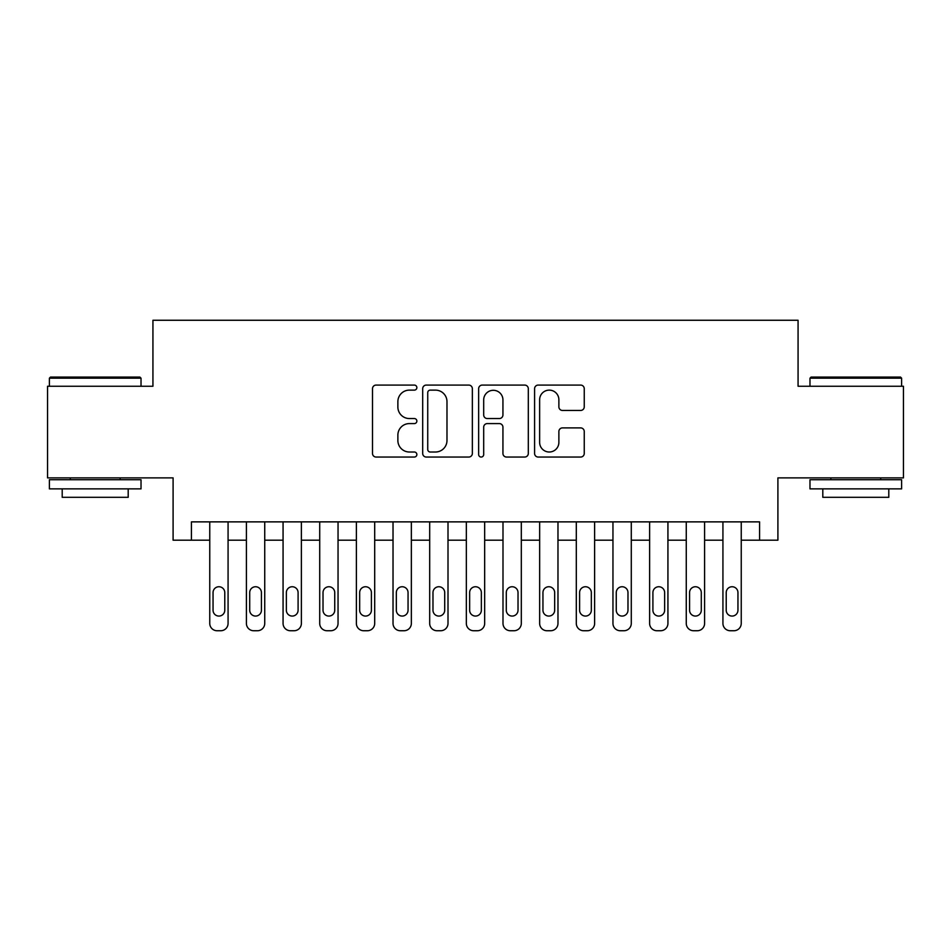 <?xml version="1.0" encoding="UTF-8"?>
<svg xmlns="http://www.w3.org/2000/svg" width="951" height="951" viewBox="0 0 951 951"><rect width="100%" height="100%" fill="white"/><g stroke="black" fill="none" stroke-linecap="round" stroke-linejoin="round"><path stroke-width="1.43" d="M416.859 387.604A2.52 2.52 0 0 0 414.339 385.084L376.109 385.084A3.602 3.602 0 0 0 372.507 388.686L372.507 453.449A3.602 3.602 0 0 0 376.109 457.051L414.339 457.051A2.52 2.52 0 0 0 416.859 454.53A2.52 2.52 0 0 0 414.339 452.01L409.382 452.01A11.519 11.519 0 0 1 397.875 440.491L397.875 435.094A11.519 11.519 0 0 1 409.382 423.587L414.339 423.587A2.52 2.52 0 0 0 416.859 421.067A2.52 2.52 0 0 0 414.339 418.547L409.382 418.547A11.519 11.519 0 0 1 397.875 407.04L397.875 401.643A11.519 11.519 0 0 1 409.382 390.124L414.339 390.124A2.52 2.52 0 0 0 416.859 387.604M580.645 410.452A3.602 3.602 0 0 0 584.247 406.85L584.247 388.686A3.602 3.602 0 0 0 580.645 385.084L538.195 385.084A3.602 3.602 0 0 0 534.593 388.686L534.593 453.449A3.602 3.602 0 0 0 538.195 457.051L580.645 457.051A3.602 3.602 0 0 0 584.247 453.449L584.247 431.504A3.602 3.602 0 0 0 580.645 427.902L562.481 427.902A3.602 3.602 0 0 0 558.879 431.504L558.879 442.381A9.629 9.629 0 0 1 549.262 452.01A9.629 9.629 0 0 1 539.633 442.381L539.633 399.753A9.629 9.629 0 0 1 549.262 390.124A9.629 9.629 0 0 1 558.879 399.753L558.879 406.85A3.602 3.602 0 0 0 562.481 410.452L580.645 410.452M759.576 540.192L777.906 540.192L777.906 477.877L903.45 477.877L903.45 386.249L798.067 386.249L798.067 320.261L152.933 320.261L152.933 386.249L47.55 386.249L47.55 477.877L173.094 477.877L173.094 540.192L209.755 540.192L209.755 623.404A7.335 7.335 0 0 0 217.078 630.739L220.751 630.739A7.335 7.335 0 0 0 228.074 623.404L228.074 540.192L246.404 540.192L246.404 623.404A7.335 7.335 0 0 0 253.739 630.739L257.4 630.739A7.335 7.335 0 0 0 264.735 623.404L264.735 540.192L283.065 540.192L283.065 623.404A7.335 7.335 0 0 0 290.388 630.739L294.061 630.739A7.335 7.335 0 0 0 301.384 623.404L301.384 540.192L319.714 540.192L319.714 623.404A7.335 7.335 0 0 0 327.049 630.739L330.71 630.739A7.335 7.335 0 0 0 338.045 623.404L338.045 540.192L356.375 540.192L356.375 623.404A7.335 7.335 0 0 0 363.698 630.739L367.371 630.739A7.335 7.335 0 0 0 374.694 623.404L374.694 540.192L393.025 540.192L393.025 623.404A7.335 7.335 0 0 0 400.359 630.739L404.02 630.739A7.335 7.335 0 0 0 411.355 623.404L411.355 540.192L429.686 540.192L429.686 623.404A7.335 7.335 0 0 0 437.008 630.739L440.682 630.739A7.335 7.335 0 0 0 448.004 623.404L448.004 540.192L466.335 540.192L466.335 623.404A7.335 7.335 0 0 0 473.669 630.739L477.331 630.739A7.335 7.335 0 0 0 484.665 623.404L484.665 540.192L502.996 540.192L502.996 623.404A7.335 7.335 0 0 0 510.318 630.739L513.992 630.739A7.335 7.335 0 0 0 521.314 623.404L521.314 540.192L539.645 540.192L539.645 623.404A7.335 7.335 0 0 0 546.98 630.739L550.641 630.739A7.335 7.335 0 0 0 557.975 623.404L557.975 540.192L576.306 540.192L576.306 623.404A7.335 7.335 0 0 0 583.629 630.739L587.302 630.739A7.335 7.335 0 0 0 594.625 623.404L594.625 540.192L612.955 540.192L612.955 623.404A7.335 7.335 0 0 0 620.29 630.739L623.951 630.739A7.335 7.335 0 0 0 631.286 623.404L631.286 540.192L649.616 540.192L649.616 623.404A7.335 7.335 0 0 0 656.939 630.739L660.612 630.739A7.335 7.335 0 0 0 667.935 623.404L667.935 540.192L686.265 540.192L686.265 623.404A7.335 7.335 0 0 0 693.6 630.739L697.261 630.739A7.335 7.335 0 0 0 704.596 623.404L704.596 540.192L722.926 540.192L722.926 623.404A7.335 7.335 0 0 0 730.249 630.739L733.922 630.739A7.335 7.335 0 0 0 741.245 623.404L741.245 540.192L759.576 540.192L759.576 521.873L191.424 521.873L191.424 540.192M472.35 388.686A3.602 3.602 0 0 0 468.748 385.084L426.298 385.084A3.602 3.602 0 0 0 422.696 388.686L422.696 453.449A3.602 3.602 0 0 0 426.298 457.051L468.748 457.051A3.602 3.602 0 0 0 472.35 453.449L472.35 388.686M482.252 385.084L524.702 385.084A3.602 3.602 0 0 1 528.304 388.686L528.304 453.449A3.602 3.602 0 0 1 524.702 457.051L506.538 457.051A3.602 3.602 0 0 1 502.936 453.449L502.936 427.189A3.602 3.602 0 0 0 499.334 423.587L487.281 423.587A3.602 3.602 0 0 0 483.69 427.189L483.69 454.53A2.52 2.52 0 0 1 481.17 457.051A2.52 2.52 0 0 1 478.65 454.53L478.65 388.686A3.602 3.602 0 0 1 482.252 385.084M430.256 390.124A2.52 2.52 0 0 0 427.736 392.644L427.736 449.49A2.52 2.52 0 0 0 430.256 452.01L435.475 452.01A11.519 11.519 0 0 0 446.982 440.491L446.982 401.643A11.519 11.519 0 0 0 435.475 390.124L430.256 390.124M502.936 399.931A9.629 9.629 0 0 0 493.307 390.302A9.629 9.629 0 0 0 483.69 399.931L483.69 414.945A3.602 3.602 0 0 0 487.281 418.547L499.334 418.547A3.602 3.602 0 0 0 502.936 414.945L502.936 399.931M228.074 521.873L228.074 623.404M209.755 521.873L209.755 623.404M224.781 610.209A5.861 5.861 0 0 1 218.908 616.07A5.861 5.861 0 0 1 213.048 610.209L213.048 592.616A5.861 5.861 0 0 1 218.908 586.743A5.861 5.861 0 0 1 224.781 592.616L224.781 610.209M217.078 630.739L220.751 630.739M50.486 377.083L139.916 377.083L141.021 378.177L49.381 378.177L50.486 377.083M95.207 488.873L49.381 488.873L49.381 479.72L141.021 479.72L141.021 488.873L95.207 488.873M128.195 488.873L128.195 497.314L62.207 497.314L62.207 488.873M811.084 377.083L900.514 377.083L901.619 378.177L809.979 378.177L811.084 377.083M855.793 488.873L809.979 488.873L809.979 479.72L901.619 479.72L901.619 488.873L855.793 488.873M888.793 488.873L888.793 497.314L822.805 497.314L822.805 488.873M264.735 521.873L264.735 623.404M246.404 521.873L246.404 623.404M261.43 610.209A5.861 5.861 0 0 1 255.569 616.07A5.861 5.861 0 0 1 249.709 610.209L249.709 592.616A5.861 5.861 0 0 1 255.569 586.743A5.861 5.861 0 0 1 261.43 592.616L261.43 610.209M253.739 630.739L257.4 630.739M301.384 521.873L301.384 623.404M283.065 521.873L283.065 623.404M298.091 610.209A5.861 5.861 0 0 1 292.219 616.07A5.861 5.861 0 0 1 286.358 610.209L286.358 592.616A5.861 5.861 0 0 1 292.219 586.743A5.861 5.861 0 0 1 298.091 592.616L298.091 610.209M290.388 630.739L294.061 630.739M338.045 521.873L338.045 623.404M319.714 521.873L319.714 623.404M334.74 610.209A5.861 5.861 0 0 1 328.88 616.07A5.861 5.861 0 0 1 323.019 610.209L323.019 592.616A5.861 5.861 0 0 1 328.88 586.743A5.861 5.861 0 0 1 334.74 592.616L334.74 610.209M327.049 630.739L330.71 630.739M374.694 521.873L374.694 623.404M356.375 521.873L356.375 623.404M371.401 610.209A5.861 5.861 0 0 1 365.529 616.07A5.861 5.861 0 0 1 359.668 610.209L359.668 592.616A5.861 5.861 0 0 1 365.529 586.743A5.861 5.861 0 0 1 371.401 592.616L371.401 610.209M363.698 630.739L367.371 630.739M411.355 521.873L411.355 623.404M393.025 521.873L393.025 623.404M408.05 610.209A5.861 5.861 0 0 1 402.19 616.07A5.861 5.861 0 0 1 396.329 610.209L396.329 592.616A5.861 5.861 0 0 1 402.19 586.743A5.861 5.861 0 0 1 408.05 592.616L408.05 610.209M400.359 630.739L404.02 630.739M448.004 521.873L448.004 623.404M429.686 521.873L429.686 623.404M444.711 610.209A5.861 5.861 0 0 1 438.839 616.07A5.861 5.861 0 0 1 432.978 610.209L432.978 592.616A5.861 5.861 0 0 1 438.839 586.743A5.861 5.861 0 0 1 444.711 592.616L444.711 610.209M437.008 630.739L440.682 630.739M484.665 521.873L484.665 623.404M466.335 521.873L466.335 623.404M481.361 610.209A5.861 5.861 0 0 1 475.5 616.07A5.861 5.861 0 0 1 469.639 610.209L469.639 592.616A5.861 5.861 0 0 1 475.5 586.743A5.861 5.861 0 0 1 481.361 592.616L481.361 610.209M473.669 630.739L477.331 630.739M521.314 521.873L521.314 623.404M502.996 521.873L502.996 623.404M518.022 610.209A5.861 5.861 0 0 1 512.161 616.07A5.861 5.861 0 0 1 506.289 610.209L506.289 592.616A5.861 5.861 0 0 1 512.161 586.743A5.861 5.861 0 0 1 518.022 592.616L518.022 610.209M510.318 630.739L513.992 630.739M557.975 521.873L557.975 623.404M539.645 521.873L539.645 623.404M554.671 610.209A5.861 5.861 0 0 1 548.81 616.07A5.861 5.861 0 0 1 542.95 610.209L542.95 592.616A5.861 5.861 0 0 1 548.81 586.743A5.861 5.861 0 0 1 554.671 592.616L554.671 610.209M546.98 630.739L550.641 630.739M594.625 521.873L594.625 623.404M576.306 521.873L576.306 623.404M591.332 610.209A5.861 5.861 0 0 1 585.471 616.07A5.861 5.861 0 0 1 579.599 610.209L579.599 592.616A5.861 5.861 0 0 1 585.471 586.743A5.861 5.861 0 0 1 591.332 592.616L591.332 610.209M583.629 630.739L587.302 630.739M631.286 521.873L631.286 623.404M612.955 521.873L612.955 623.404M627.981 610.209A5.861 5.861 0 0 1 622.12 616.07A5.861 5.861 0 0 1 616.26 610.209L616.26 592.616A5.861 5.861 0 0 1 622.12 586.743A5.861 5.861 0 0 1 627.981 592.616L627.981 610.209M620.29 630.739L623.951 630.739M667.935 521.873L667.935 623.404M649.616 521.873L649.616 623.404M664.642 610.209A5.861 5.861 0 0 1 658.781 616.07A5.861 5.861 0 0 1 652.909 610.209L652.909 592.616A5.861 5.861 0 0 1 658.781 586.743A5.861 5.861 0 0 1 664.642 592.616L664.642 610.209M656.939 630.739L660.612 630.739M704.596 521.873L704.596 623.404M686.265 521.873L686.265 623.404M701.291 610.209A5.861 5.861 0 0 1 695.431 616.07A5.861 5.861 0 0 1 689.57 610.209L689.57 592.616A5.861 5.861 0 0 1 695.431 586.743A5.861 5.861 0 0 1 701.291 592.616L701.291 610.209M693.6 630.739L697.261 630.739M741.245 521.873L741.245 623.404M722.926 521.873L722.926 623.404M737.952 610.209A5.861 5.861 0 0 1 732.092 616.07A5.861 5.861 0 0 1 726.219 610.209L726.219 592.616A5.861 5.861 0 0 1 732.092 586.743A5.861 5.861 0 0 1 737.952 592.616L737.952 610.209M730.249 630.739L733.922 630.739M49.381 386.249L49.381 378.177M70.279 479.72L70.279 477.877M120.123 479.72L120.123 477.877M141.021 386.249L141.021 378.177M809.979 386.249L809.979 378.177M830.877 479.72L830.877 477.877M880.721 479.72L880.721 477.877M901.619 386.249L901.619 378.177"/></g></svg>
